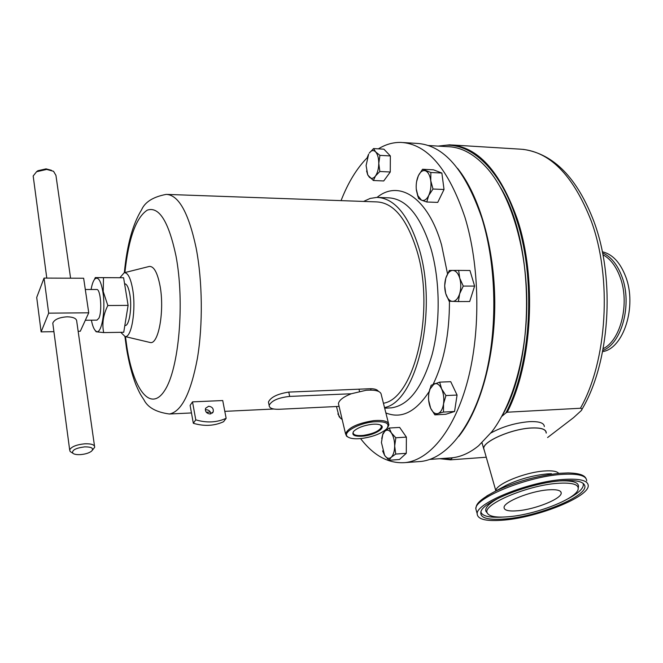 <?xml version="1.0" encoding="UTF-8"?>
<svg xmlns="http://www.w3.org/2000/svg" width="663" height="663" viewBox="0 0 663 663"><rect width="100%" height="100%" fill="white"/><g stroke="black" fill="none" stroke-linecap="round" stroke-linejoin="round"><path stroke-width="0.99" d="M547.779 489.882C556.671 489.219 561.155 490.305 561.221 493.139C561.37 498.858 535.489 509.267 518.018 510.725C508.803 511.513 504.153 510.427 504.054 507.46C503.756 501.908 530.102 491.208 547.779 489.882M205.306 409.875L206.168 409.734C208.862 409.916 210.453 411.284 210.925 413.845M208.654 406.245C212.251 406.775 213.759 408.681 213.171 411.955L210.096 413.969C206.516 413.463 205 411.574 205.547 408.309L208.654 406.245M353.462 431.563L353.089 432.558C353.23 435.052 356.628 436.005 363.291 435.417C373.659 433.701 379.733 430.826 381.523 426.781L380.413 424.966M363.266 436.121C374.056 435.085 385.526 428.472 381.399 425.547C379.684 424.279 376.443 423.872 371.694 424.337C363.606 425.48 357.655 427.751 353.827 431.149C351.125 435.069 354.266 436.726 363.266 436.121M91.096 289.499C92.033 284.203 93.309 280.689 94.933 278.941C98.232 276.388 100.867 280.664 102.848 291.753C106.072 310.814 101.174 336.688 95.679 330.912C93.914 329.329 92.488 325.757 91.395 320.196M94.983 330.191L96.143 331.765L103.677 332.594C101.862 323.743 103.246 314.718 107.837 305.519L103.221 291.521L103.503 277.664L95.306 277.582L94.386 279.595M96.906 320.13L98.828 318.315C102.4 311.693 100.594 288.388 96.616 289.499L85.303 289.499M70.585 278.187L55.941 175.38L53.529 171.286L46.7 169.43L36.598 171.717L33.175 175.985L33.407 177.709M71.728 452.522L70.145 451.528L69.665 449.87C71.43 446.671 76.494 444.649 84.864 443.796C91.486 443.622 94.759 444.782 94.685 447.268L92.455 450.152M52.982 324.621L52.783 323.146C54.374 319.458 59.181 317.345 67.203 316.815C73.568 317.005 76.751 318.571 76.759 321.522L94.511 446.05M36.407 171.833L37.874 170.731L46.062 168.874L51.449 170.3M84.665 446.87C75.839 448.022 71.853 450.111 72.706 453.136C73.983 454.304 76.543 454.801 80.372 454.619C85.312 454.205 89.049 453.044 91.585 451.155C93.989 448.296 91.685 446.862 84.665 446.87M124.578 283.731C126.84 283.897 128.605 287.469 129.857 294.455C132.186 307.483 129.343 325.848 125.15 325.541L124.934 325.55M373.476 421.85C358.003 423.292 341.884 432.732 347.611 436.751C350.081 438.616 354.738 439.196 361.575 438.492C372.971 436.851 381.341 433.619 386.686 428.804C390.432 423.408 386.032 421.096 373.476 421.85M348.075 437.099L346.592 436.204L345.522 433.735C348.373 427.61 357.705 423.251 373.526 420.665C383.496 419.845 388.617 421.262 388.891 424.917L387.739 427.395M338.859 405.424L338.428 403.601C339.075 400.187 343.351 396.905 351.274 393.756L366.026 390.292C375.913 389.587 381.026 391.162 381.349 395.015L388.468 423.234M448.992 458.017L452.166 457.793C461.175 456.807 469.984 452.796 478.603 445.768L491.896 431.688C513.353 403.618 527.508 352.293 526.77 298.996C525.983 245.708 510.377 195.635 488.142 169.405C475.305 154.603 461.829 147.029 447.716 146.68L428.323 145.504M457.553 168.336C479.39 195.519 494.523 247.581 494.772 302.386C494.988 357.191 480.319 409.154 458.821 436.403M500.847 188.052C534.768 244.216 535.14 360.158 501.792 416.298M438.135 146.1L449.597 144.832C477.401 146.241 499.935 170.905 517.198 218.823C537.179 277.913 532.364 363.689 507.212 412.212L505.91 412.908C531.378 364.716 536.45 278.468 516.394 219.13C499.546 166.413 467.622 139.752 439.569 146.183M547.605 437.539L573.545 417.657L581.202 410.662C582.421 409.369 582.155 408.565 580.423 408.251L507.212 412.212M441.086 458.589L450.782 459.293L450.567 459.84L439.668 458.697M546.229 433.096L546.254 432.765C546.022 429.143 541.008 427.544 531.196 427.983C511.654 428.845 482.995 441.359 483.625 448.47L484.371 450.649M544.34 426.558C544.091 422.886 539.069 421.254 529.273 421.66C515.375 422.87 502.587 426.64 490.91 432.972M481.877 442.884L482.407 444.177M602.327 251.774C612.43 254.136 620.22 262.44 625.698 276.678C637.218 306.273 623.551 348.655 602.609 351.622M562.614 479.498C528.104 481.918 476.44 503.002 477.161 513.634C477.377 519.535 486.576 521.657 504.758 520.016C538.497 517.074 588.396 497.101 588.247 485.813C588.147 480.41 579.603 478.305 562.614 479.498M546.138 432.798C545.906 429.185 540.909 427.594 531.129 428.033C511.662 428.895 483.112 441.351 483.741 448.437L484.288 450.359M557.111 483.352C526.977 485.49 482.589 504.493 487.123 512.714C488.822 516.552 496.297 517.861 509.565 516.643C535.812 514.347 574.589 499.463 577.954 489.965C579.702 484.504 572.749 482.299 557.111 483.352M506.408 518.856C539.914 516.005 589.382 495.302 584.625 485.283C582.843 481.263 574.871 479.78 560.707 480.832C530.359 483.012 484.512 500.797 481.081 511.223C479.084 517.944 487.52 520.488 506.408 518.856M378.382 148.852C385.559 144.426 393.018 142.28 400.775 142.412C427.146 143.705 448.561 168.758 465.028 217.572C479.664 265.54 480.799 330.423 467.846 380.032C454.851 429.69 429.889 459.907 405.358 462.592C388.775 463.876 373.849 455.871 360.581 438.591M403.386 142.57L416.579 143.382C443.398 144.708 465.161 169.612 481.868 218.086C496.72 265.714 497.847 330.108 484.678 379.369C471.459 428.679 446.083 458.73 421.129 461.44L418.03 461.672M363.589 201.436L370.178 198.419L376.974 197.392C394.634 198.146 408.681 215.268 419.124 248.733C438.268 311.386 416.563 402.101 384.515 407.554M120.749 332.312L125.092 336.564C131.606 338.047 136.296 309.381 132.608 288.977C130.578 277.896 127.768 272.485 124.18 272.742L119.92 277.706M148.968 266.526L149.266 266.451C153.833 266.062 157.413 272.485 160.007 285.728C164.714 310.168 158.639 344.495 150.36 342.547L149.225 342.282M268.697 403.253L268.44 402.035C270.736 397.178 277.507 393.863 288.753 392.09L370.683 388.7C374.67 388.733 377.264 389.612 378.449 391.352M226.149 418.303L223.572 421.718C214.306 425.969 204.221 426.491 193.331 423.284L190.107 405.391L192.51 401.869L222.727 400.543L226.149 418.303C216.842 422.555 206.715 423.069 195.776 419.836L192.51 401.869M167.449 194.425L376.634 201.9C393.607 202.629 407.082 219.055 417.06 251.202C435.425 311.511 414.325 398.645 383.429 403.237M351.274 393.756L289.698 396.416C278.327 397.651 271.482 400.659 269.153 405.433C269.236 408.159 272.543 409.444 279.065 409.286L339.083 406.402M370.683 388.7L371.023 390.068M359.512 391.336L358.981 389.181M341.055 200.632C348.058 182.648 356.76 168.369 367.169 157.802M373.542 148.57L369.274 153.112C371.379 150.252 373.501 149.846 375.623 151.885L373.542 148.57L383.902 149.167L390.35 155.938L390.258 171.999L383.728 180.966L373.377 180.502L375.498 175.968C373.344 178.753 371.23 179.076 369.15 176.955L367.7 174.618L366.092 165.584L368.628 154.139L367.327 157.28M458.647 270.405L452.779 270.413C455.821 270.595 458.141 273.189 459.749 278.211C461.166 283.449 461.125 288.67 459.625 293.858L463.263 286.076L459.749 278.211L458.647 270.405L469.943 270.487L474.609 286.084L469.686 301.516L458.398 301.574L459.625 293.858C457.942 298.814 455.58 301.325 452.539 301.408C450.044 301.193 448.006 299.253 446.431 295.582L445.702 293.477C444.343 288.339 444.384 283.225 445.818 278.129L446.298 276.744C447.931 272.684 450.094 270.57 452.779 270.413L449.34 270.446L445.818 278.129L444.666 285.77L445.702 293.477L449.108 301.217L458.398 301.574M389.181 428.025L399.656 427.42L406.386 437.116L406.286 453.326L399.457 459.517L388.999 460.271L391.236 457.255C388.999 459.103 386.794 458.481 384.623 455.39L381.432 442.503L382.75 434.588L384.755 431.323C386.96 429.375 389.164 429.914 391.377 432.939C393.515 436.279 394.609 440.63 394.676 445.992L395.836 437.771L391.377 432.939L389.181 428.025L384.755 431.323L382.924 433.693L381.731 438.55M439.668 382.137L450.732 381.689L457.064 395.049L454.569 411.491L445.851 414.267L434.853 414.864L437.97 413.538C435.309 414.226 432.972 412.659 430.958 408.864L430.643 408.209C428.737 403.726 428.124 398.803 428.804 393.449L429.765 389.396L434.215 383.761C437.025 382.916 439.494 384.615 441.616 388.866L439.668 382.137L431.141 385.278L428.804 393.449L428.522 397.734M422.555 169.272L418.428 175.596C420.458 171.568 422.82 169.977 425.522 170.814C428.207 172.065 429.955 175.355 430.759 180.692L430.851 172.496L422.555 169.272L433.478 169.819L441.865 173.035L444.028 189.485L437.721 202.397L426.765 202L428.704 195.494C426.599 199.596 424.196 201.154 421.486 200.168L417.649 195.403L416.389 190.289C415.809 184.936 416.463 180.087 418.37 175.728L416.588 181.645M193.331 423.284L195.776 419.836M378.78 163.371C378.664 168.667 377.57 172.869 375.498 175.968L379.833 171.493L378.78 163.371L379.924 155.366L375.623 151.885C377.67 154.28 378.722 158.109 378.78 163.371M366.581 170.963L367.816 175.098L373.377 180.502M390.35 155.938L379.924 155.366M390.258 171.999L379.833 171.493M474.609 286.084L463.263 286.076M391.236 457.255C393.399 455.05 394.551 451.296 394.676 445.992L395.736 454.056L391.236 457.255M382.609 450.906L384.623 455.39L388.999 460.271M406.386 437.116L395.836 437.771M406.286 453.326L395.736 454.056M337.865 413.894L340.558 418.278L339.075 416.472L336.464 406.527M342.158 419.455L340.558 418.278L342.075 419.082M443.53 403.891C442.619 409.22 440.762 412.436 437.97 413.538L443.472 412.071L443.53 403.891C444.235 398.405 443.597 393.399 441.616 388.866L445.934 395.554L443.53 403.891M428.646 400.261L430.643 408.209L434.853 414.864M457.064 395.049L445.934 395.554M454.569 411.491L443.472 412.071M430.759 180.692C431.356 186.17 430.677 191.11 428.704 195.494L432.997 189.021L430.759 180.692M416.265 189.054L418.568 198.444L421.486 200.168L426.765 202M441.865 173.035L430.851 172.496M444.028 189.485L432.997 189.021M450.567 459.84L486.244 457.23M505.91 412.908L501.709 416.447M452.63 457.735L450.782 459.293M78.151 331.285L80.298 331.251L88.743 312.803L48.681 313.16L44.04 278.087L36.705 297.43L41.123 331.873L53.918 331.666M48.681 313.16L41.123 331.873M88.743 312.803L83.646 278.236L44.04 278.087M103.677 332.594L123.732 332.271L128.108 305.386L123.6 277.747L95.306 277.582M107.837 305.519L128.108 305.386M103.503 277.664L123.6 277.747M580.423 408.251C607.159 361.136 612.355 278.303 591.272 221.086C573.056 174.659 549.138 150.667 519.527 149.109L452.348 144.998M602.551 252.918C610.913 256.581 617.377 264.496 621.935 276.653C632.477 304.085 621.828 343.575 602.833 350.47M603.173 348.663C620.825 340.351 630.007 303.074 620.12 277.184C616.043 266.203 610.308 258.719 602.907 254.733M586.697 480.94C586.573 475.47 578.02 473.307 561.055 474.451C526.579 476.788 475.048 497.938 475.802 508.712L476.622 511.687M551.409 473.705L547 473.929C532.903 475.396 519.411 479.125 506.532 485.125L501.501 487.869M486.775 495.982L495.684 491.043C516.096 481.553 537.502 475.636 559.912 473.283L567.992 472.926C581.932 473.216 584.758 476.299 585.877 478.247M495.8 490.976L495.816 490.844C495.385 484.396 524.549 472.288 544.207 471.003C552.088 470.432 556.92 471.211 558.694 473.341M567.652 498.949C579.014 492.957 584.202 487.86 583.216 483.659L583.059 483.294M578.277 487.678C579.727 482.623 573.52 480.377 559.671 480.932M499.115 497.822C489.418 503.118 484.976 507.535 485.788 511.065L487.214 512.996M378.672 197.458L388.361 197.823C406.253 198.585 420.483 215.624 431.041 248.932C440.108 280.54 440.547 322.293 432.168 354.382C422.472 387.54 408.872 405.366 391.369 407.853L389.454 407.952M377.106 197.392C398.869 179.341 428.041 197.309 441.558 244.887L447.525 273.811M124.893 272.559C128.589 238.349 136.056 217.539 147.277 210.138C159.045 206.185 168.617 221.442 175.977 255.901C184.894 302.668 178.944 368.984 164.714 390.441C150.625 412.651 133.561 389.844 126.956 347.453L125.473 336.655M124.346 272.7C127.023 244.962 132.749 224.036 141.526 209.922C144.915 202.024 153.161 196.845 166.256 194.383C178.62 194.914 188.565 212.699 196.082 247.747C202.538 280.946 203.035 324.911 197.367 358.534C190.778 393.25 181.455 411.74 169.397 414.002L191.474 412.95M288.753 392.09L289.698 396.416M449.456 301.251C449.448 334.061 444.028 361.7 433.204 384.159M429.143 391.56C415.751 412.071 401.33 419.19 385.866 412.925M480.857 511.745C481.902 516.046 489.029 517.836 502.231 517.099M560.774 491.706L561.221 493.139M213.171 411.955L212.342 413.099M381.208 425.687L381.523 426.781M380.769 425.215L381.399 425.547M95.679 330.912L96.143 331.765M46.783 278.104L33.175 175.985M69.665 449.87L52.783 323.146M37.874 170.731L36.598 171.717M72.706 453.136L70.145 451.528M347.611 436.751L346.592 436.204M345.522 433.735L338.428 403.601M594.388 222.793C615.571 280.54 609.662 363.208 581.741 409.726M594.172 222.18C577.423 178.057 553.754 153.783 523.173 149.366M483.625 448.47L482.001 442.768M501.477 487.885L495.684 491.043C474.957 502.065 476.656 505.571 475.802 508.712L477.161 513.634M483.741 448.437L495.883 490.935M582.959 483.219L584.625 485.283M487.123 512.714L485.788 511.065L487.181 512.897M405.358 462.592L421.129 461.44M384.673 408.193L389.148 407.969M125.092 336.564L150.36 342.547M124.934 336.547L126.558 348.647C128.846 362.421 131.937 374.396 135.84 384.581C140.133 394.452 140.987 395.247 143.854 399.648C147.625 407.422 156.145 412.212 169.397 414.002M206.284 412.237L210.362 412.046M224.807 411.35L273.72 409.013M268.44 402.035L269.153 405.433M124.18 272.742L149.266 266.451M367.7 174.618L367.816 175.098M382.75 434.588L382.924 433.693M339.075 416.472L339.232 416.894M429.765 389.396L429.831 388.924M417.649 195.403L417.789 196.273M452.166 457.793L429.964 459.401M97.055 320.13L85.328 320.262M94.933 278.941L95.638 277.598"/></g></svg>
